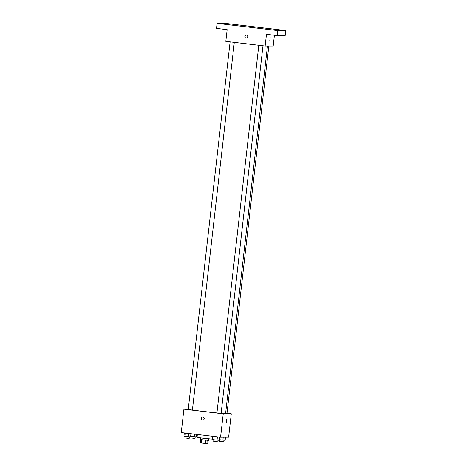 <?xml version="1.0" encoding="UTF-8"?>
<svg xmlns="http://www.w3.org/2000/svg" width="467" height="467" viewBox="0 0 467 467"><rect width="100%" height="100%" fill="white"/><g stroke="black" fill="none" stroke-linecap="round" stroke-linejoin="round"><path stroke-width="0.7" d="M208.06 440.381L207.692 443.65L205.416 443.51L200.279 442.874L200.658 439.54M201.592 439.675L201.213 443.014M205.795 440.171L205.416 443.51M208.72 438.869L208.545 440.393L203.524 439.92L200.185 439.441L200.355 437.918M207.208 440.311L206.828 443.65M197.36 434.491L197.027 437.386L204.534 438.42L212.082 439.103L212.403 436.277M226.997 413.307L231.288 413.815L228.626 437.223L220.57 437.246L181.249 432.576L183.916 409.168L188.265 409.156M231.288 413.815L223.238 413.838L220.57 437.246M223.238 413.838L183.916 409.168M202.771 420.084A1.471 1.442 89.8 0 1 201.335 418.438A1.471 1.442 89.8 0 1 202.76 417.136A1.471 1.442 89.8 0 1 204.207 418.607A1.471 1.442 89.8 0 1 202.771 420.084A1.471 1.442 89.8 0 1 201.335 418.438A1.471 1.442 89.8 0 1 202.76 417.136M192.404 409.997A18.114 0.426 6.5 0 0 216.927 412.921M221.119 413.318A18.114 0.426 6.5 0 0 225.596 413.546L267.474 46.023M225.625 413.318L226.985 413.429L268.846 46.017M216.968 412.962L221.107 413.447L262.997 45.772M188.265 409.553L192.404 410.038L234.294 42.363M226.285 422.396L226.629 419.471M265.145 46.029L225.824 41.359L227.155 29.654L216.507 28.388L217.079 23.373L225.135 23.35L285.751 30.548L285.179 35.568L277.124 35.591L266.476 34.325L265.145 46.029L273.195 46.005L274.421 35.264M285.751 30.548L277.696 30.571L277.124 35.591M277.696 30.571L217.079 23.373M246.296 38.06A1.471 1.442 89.8 0 1 244.86 36.414A1.471 1.442 89.8 0 1 246.29 35.113A1.471 1.442 89.8 0 1 247.738 36.584A1.471 1.442 89.8 0 1 246.296 38.06A1.471 1.442 89.8 0 1 244.86 36.414A1.471 1.442 89.8 0 1 246.29 35.113M269.815 40.372L270.154 37.448M279.33 29.97L281.84 30.209L279.33 29.97M228.538 23.94L231.048 24.173L228.538 23.94M222.66 23.957L225.17 24.191L222.66 23.957M273.452 29.987L275.962 30.227L273.452 29.987M196.741 434.415L196.455 436.925L190.647 436.289M194.505 434.152L194.214 436.727M191.196 433.755L190.898 436.336M190.904 437.958L195.043 438.443L195.229 436.82M225.508 437.235L225.158 440.334L219.35 439.698M223.244 437.24L222.917 440.136M219.899 437.165L219.607 439.745M219.607 441.368L223.746 441.852L223.932 440.229M190.939 433.726L190.577 436.943L185.02 436.353L183.951 436.155L184.319 432.944M188.703 433.464L188.329 436.744M185.393 433.067L185.02 436.353M185.025 437.976L189.164 438.46L189.351 436.832M219.642 437.135L219.28 440.352L213.723 439.762L212.654 439.564L213.022 436.353M217.412 436.873L217.038 440.153M214.096 436.476L213.723 439.762M213.728 441.385L217.867 441.87L218.054 440.241M258.817 45.276L216.927 412.968M230.114 41.867L188.219 409.559M191.044 436.353L190.863 437.964M219.747 439.762L219.566 441.373M185.165 436.371L184.985 437.982M213.868 439.78L213.688 441.391"/></g></svg>
